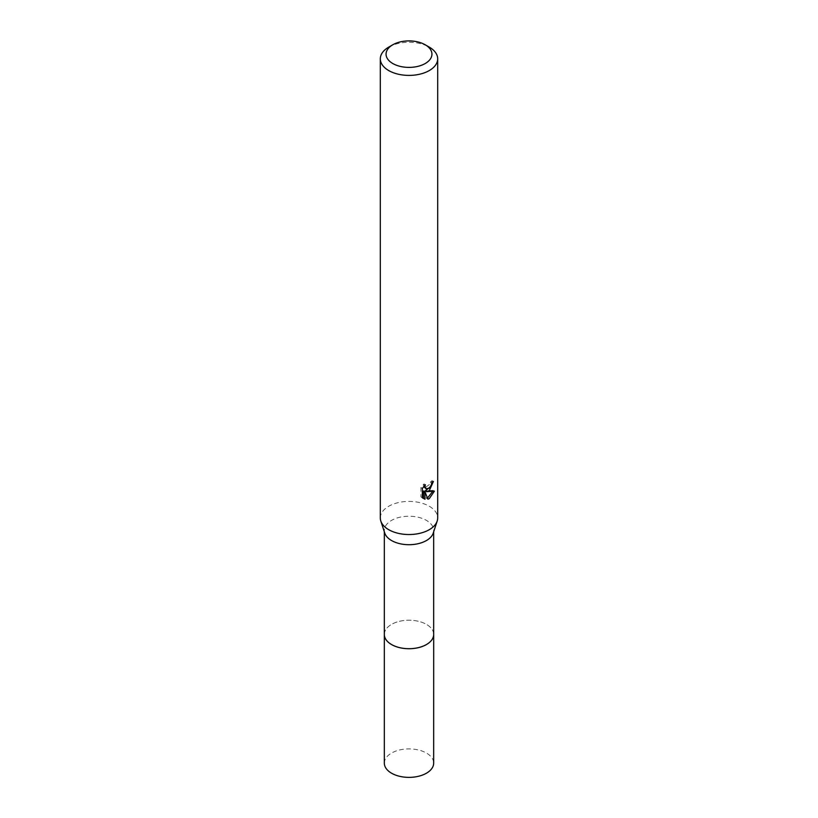 <?xml version="1.0" encoding="UTF-8"?>
<svg xmlns="http://www.w3.org/2000/svg" width="818" height="818" viewBox="0 0 818 818"><rect width="100%" height="100%" fill="white"/><g stroke="black" fill="none" stroke-linecap="round" stroke-linejoin="round"><path stroke-width="0.61" stroke-dasharray="4.09 3.07" d="M384.327 634.461A24.673 14.243 180 0 1 386.474 628.643A24.673 14.243 180 0 1 391.556 624.379A24.673 14.243 180 0 1 431.526 628.643A24.673 14.243 180 0 1 433.673 634.461M384.327 634.073A24.683 14.254 180 0 1 386.464 628.653A24.683 14.254 180 0 1 391.546 624.39A24.683 14.254 180 0 1 431.536 628.653A24.683 14.254 180 0 1 433.673 634.073M384.757 533.111A24.673 14.243 180 0 1 384.327 530.463A24.673 14.243 180 0 1 391.556 520.391A24.673 14.243 180 0 1 418.438 517.303A24.673 14.243 180 0 1 433.673 530.463A24.673 14.243 180 0 1 433.243 533.111M380.309 517.968A28.691 16.564 180 0 1 388.714 506.26A28.691 16.564 180 0 1 419.982 502.671A28.691 16.564 180 0 1 437.691 517.968M431.822 482.804L432.016 480.667A26.779 15.46 180 0 1 430.299 482.139L430.002 484.062L424.695 487.968M430.299 482.139L431.659 482.927M423.673 486.577L423.98 483.929L420.922 487.64L420.922 496.884L422.344 497.702M420.922 487.64L422.344 488.469M423.98 483.929L425.36 484.726M432.016 480.667L433.407 481.475M430.503 486.741L431.577 483.898M432.599 491.526L432.978 490.35L425.176 490.882M420.922 496.884L422.916 498.223M423.581 490.953L426.577 498.397L427.497 498.05M426.577 498.397L427.937 499.174M432.978 490.35L434.399 491.168M388.714 47.127A28.691 16.564 180 0 1 429.286 47.127M384.327 763.133A24.673 14.243 180 0 1 399.552 749.973A24.673 14.243 180 0 1 426.444 753.061A24.673 14.243 180 0 1 433.673 763.133M384.327 633.909A24.693 14.254 180 0 1 400.002 621.199A24.693 14.254 180 0 1 426.464 624.39A24.693 14.254 180 0 1 433.673 633.909M384.327 531.792L384.327 530.463M423.581 498.683L422.18 497.876M433.673 531.792L433.673 530.463"/><path stroke-width="1.23" d="M433.673 633.909A24.693 14.254 180 0 1 433.693 634.471A24.673 14.243 180 0 1 426.444 644.533A24.673 14.243 180 0 1 399.562 647.621A24.673 14.243 180 0 1 384.327 634.461A24.693 14.254 180 0 1 384.327 633.909M433.673 634.073A24.683 14.254 180 0 1 426.454 644.543A24.683 14.254 180 0 1 399.235 647.559A24.683 14.254 180 0 1 384.327 634.073M425.227 44.785L429.286 47.127A28.691 16.564 180 0 1 437.691 58.835L437.691 517.968A28.691 16.564 180 0 1 437.19 521.046L433.243 533.111A24.673 14.243 180 0 1 426.444 540.534A24.673 14.243 180 0 1 401.72 544.072A24.673 14.243 180 0 1 384.757 533.111L380.81 521.046A28.691 16.564 180 0 1 380.309 517.968L380.309 58.835A28.691 16.564 180 0 1 388.714 47.127L392.773 44.785A22.955 13.252 180 0 1 425.227 44.785A22.955 13.252 180 0 1 425.227 63.518A22.955 13.252 180 0 1 392.773 63.518A22.955 13.252 180 0 1 392.773 44.785L388.714 47.127M437.19 521.046A28.691 16.564 180 0 1 429.286 529.686A28.691 16.564 180 0 1 400.544 533.796A28.691 16.564 180 0 1 380.81 521.046M429.286 490.636L426.536 491.669L434.399 491.168L429.286 498.612L427.937 499.174L424.961 491.751L424.961 499.246L422.344 497.702L422.344 488.469L425.36 484.726L424.951 486.557L426.066 488.755L429.286 488.162L431.362 484.849L431.659 482.927A28.691 16.564 0 0 0 433.407 481.475L429.286 490.636M437.691 58.835A28.691 16.564 180 0 1 429.286 70.552A28.691 16.564 180 0 1 398.018 74.141A28.691 16.564 180 0 1 380.309 58.835M430.503 486.741L425.176 490.882L426.536 491.669M431.577 483.898L431.822 482.804M426.066 488.755L423.673 486.577M422.916 498.223L423.581 498.448L423.581 490.953L424.961 491.751M427.497 498.05L432.599 491.526M423.581 498.448L424.961 499.246M384.307 634.471A24.693 14.254 180 0 0 391.536 644.553A24.693 14.254 180 0 0 418.448 647.641A24.693 14.254 180 0 0 433.693 634.471L433.673 763.133A24.673 14.243 180 0 1 418.438 776.292A24.673 14.243 180 0 1 391.556 773.204A24.673 14.243 180 0 1 384.327 763.133L384.327 531.792M433.673 634.461L433.673 531.792"/></g></svg>
